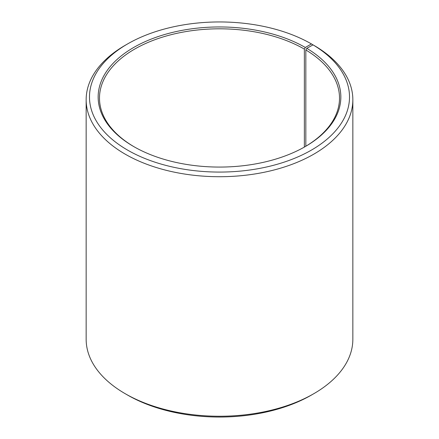 <?xml version="1.0" encoding="UTF-8"?>
<svg xmlns="http://www.w3.org/2000/svg" width="439" height="439" viewBox="0 0 439 439"><rect width="100%" height="100%" fill="white"/><g stroke="black" fill="none" stroke-linecap="round" stroke-linejoin="round"><path stroke-width="0.66" d="M313.023 44.871A130.015 75.064 180 0 1 310.357 150.703A130.015 75.064 180 0 1 127.036 149.781A130.015 75.064 180 0 1 127.568 43.938L125.208 45.299A133.346 76.99 180 0 0 86.154 99.735A133.346 76.99 180 0 0 219.5 176.719A133.346 76.99 180 0 0 352.846 99.735A133.346 76.99 180 0 0 315.421 46.254L313.023 44.871L306.79 48.345L305.829 49.969L305.829 146.231M305.829 49.969A120.012 69.291 180 0 1 339.512 98.1A120.012 69.291 180 0 1 304.831 146.824M134.169 146.824A120.012 69.291 180 0 1 99.488 98.1A120.012 69.291 180 0 1 173.575 34.088A120.012 69.291 180 0 1 304.364 49.108L304.364 147.087M352.846 99.735L352.846 339.265A133.346 76.99 180 0 1 313.792 393.701L311.432 395.062A130.015 75.064 180 0 1 127.568 395.062L125.208 393.701A133.346 76.99 180 0 1 86.154 339.265L86.154 99.735M313.792 393.701A133.346 76.99 180 0 1 125.208 393.701M313.792 45.31L311.432 43.933L305.303 47.472L304.364 49.108M127.568 43.938A130.015 75.064 180 0 1 311.432 43.933M306.79 48.345A121.345 70.059 180 0 1 305.308 146.549A121.345 70.059 180 0 1 133.692 146.549A121.345 70.059 180 0 1 133.697 47.472A121.345 70.059 180 0 1 305.303 47.472"/></g></svg>
